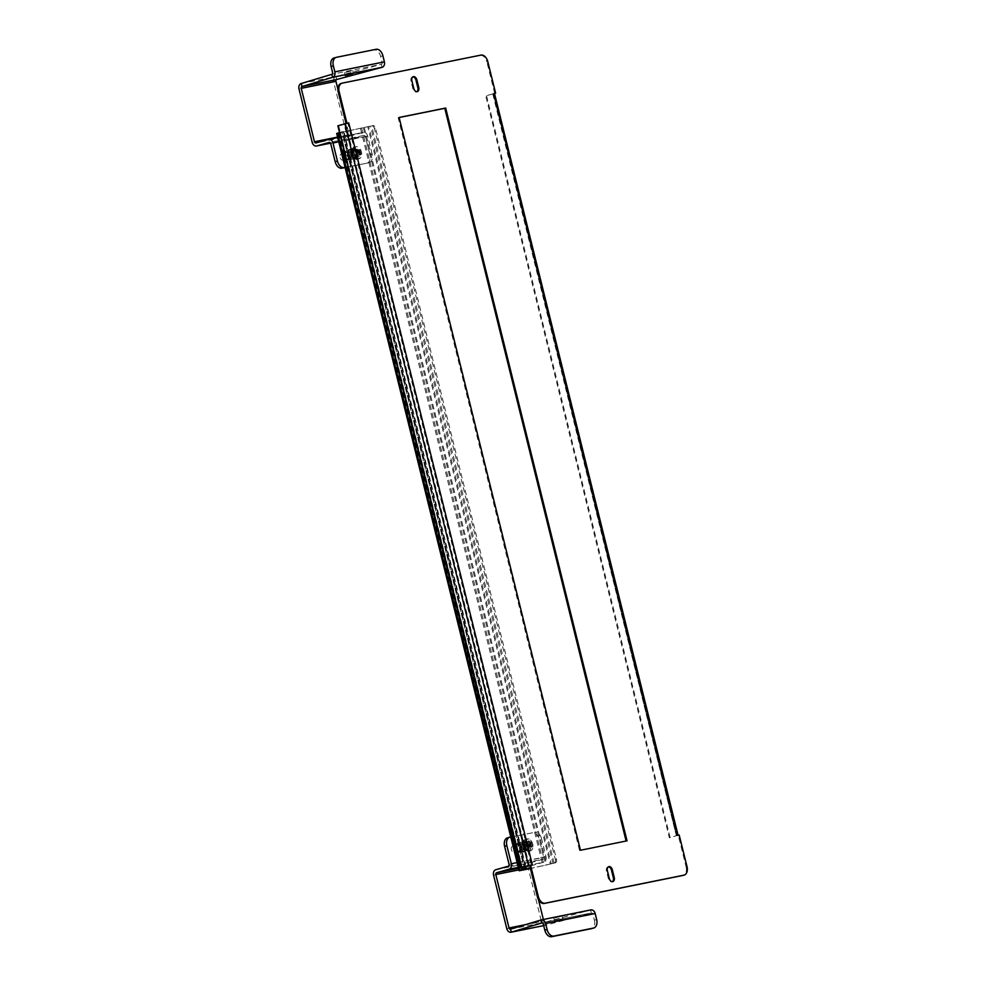 <?xml version="1.0" encoding="UTF-8"?>
<svg xmlns="http://www.w3.org/2000/svg" width="986" height="986" viewBox="0 0 986 986"><rect width="100%" height="100%" fill="white"/><g stroke="black" fill="none" stroke-linecap="round" stroke-linejoin="round"><path stroke-width="0.74" stroke-dasharray="4.93 3.7" d="M412.912 76.859A3.882 2.527 74.3 0 0 412.555 76.896A3.882 2.527 74.3 0 0 412.431 76.92A3.882 2.527 74.3 0 0 411.014 81.16L412.875 88.678A3.882 2.527 74.3 0 0 416.4 91.908A3.882 2.527 74.3 0 0 416.831 91.723M608.399 866.83A3.882 2.527 74.3 0 0 608.054 866.867A3.882 2.527 74.3 0 0 607.931 866.891A3.882 2.527 74.3 0 0 606.501 871.131L608.374 878.649A3.882 2.527 74.3 0 0 611.899 881.891A3.882 2.527 74.3 0 0 612.331 881.694M687.008 866.632L686.108 866.891L678.282 835.29L677.407 835.401M678.282 835.29L679.194 835.043M532.317 864.722L529.642 865.4M399.12 117.531L398.196 117.716L579.546 850.511L626.11 841.021M480.971 55.093L342.228 83.132M480.071 55.352A7.752 5.053 -105.7 0 1 486.887 61.871L487.787 61.613M494.701 93.473L486.887 61.871M492.926 93.83L485.753 95.925L669.334 837.755L676.359 835.771L493.296 93.781L485.753 95.925M486.542 95.765L670.123 837.595L676.507 835.66M686.108 866.891A7.752 5.053 -105.7 0 1 683.483 875.285M346.345 123.46L347.824 123.151L531.417 864.981M337.878 125.814L347.824 123.151M522.26 867.47L338.679 125.653M670.123 837.595L669.334 837.755M579.546 850.511L580.458 850.252M626.135 841.095L627.034 840.836M398.196 117.716L399.108 117.457M339.566 132.592L342.031 131.902L524.478 869.134M552.949 863.391L551.248 863.798L368.789 126.491L370.49 126.072L552.949 863.391L555.278 862.824L550.262 864.007L367.79 126.689L338.186 133.085L343.017 131.705L525.489 869.011M550.262 864.007L530.394 868.444M551.248 863.798L530.419 868.53M368.789 126.491L336.682 133.455M352.248 150.008A3.882 2.527 74.3 0 0 352.138 150.032A3.882 2.527 74.3 0 0 350.733 154.358A3.882 2.527 74.3 0 0 354.122 157.526L359.077 156.528A3.882 2.527 74.3 0 0 359.187 156.503A3.882 2.527 74.3 0 0 360.593 152.177A3.882 2.527 74.3 0 0 357.215 149.009L351.127 150.328A3.882 2.527 74.3 0 0 351.004 150.353A3.882 2.527 74.3 0 0 349.599 154.679A3.882 2.527 74.3 0 0 352.988 157.846L357.943 156.848A3.882 2.527 74.3 0 0 358.054 156.823A3.882 2.527 74.3 0 0 359.459 152.497A3.882 2.527 74.3 0 0 356.082 149.33L351.127 150.328M523.554 842.167A3.882 2.527 74.3 0 0 523.43 842.204A3.882 2.527 74.3 0 0 522.025 846.53A3.882 2.527 74.3 0 0 525.415 849.698L530.369 848.699A3.882 2.527 74.3 0 0 530.48 848.663A3.882 2.527 74.3 0 0 531.885 844.336A3.882 2.527 74.3 0 0 528.508 841.169L522.42 842.488A3.882 2.527 74.3 0 0 522.297 842.525A3.882 2.527 74.3 0 0 520.891 846.851A3.882 2.527 74.3 0 0 524.281 850.018L529.235 849.02A3.882 2.527 74.3 0 0 529.346 848.983A3.882 2.527 74.3 0 0 530.751 844.657A3.882 2.527 74.3 0 0 527.374 841.489L522.42 842.488M367.79 126.689L370.49 126.072M555.278 862.824A3.106 2.021 74.3 0 0 555.365 862.799A3.106 2.021 74.3 0 0 556.511 859.422L375.53 128.131A3.106 2.021 74.3 0 0 372.807 125.518M371.673 125.838A3.106 2.021 -105.7 0 1 374.397 128.451L375.53 128.131M556.511 859.422L555.377 859.73L374.397 128.451M555.377 859.73A3.106 2.021 -105.7 0 1 554.231 863.12A3.106 2.021 -105.7 0 1 554.144 863.144M524.601 869.11L342.031 131.902M342.142 131.804L343.017 131.705M342.08 131.73A3.106 2.021 74.3 0 0 341.994 131.754A3.106 2.021 74.3 0 0 340.848 135.131L521.828 866.423A3.106 2.021 74.3 0 0 522.223 867.483M339.739 133.307A3.106 2.021 -105.7 0 1 340.86 132.075A3.106 2.021 -105.7 0 1 340.946 132.05M340.133 155.258A3.106 2.021 -105.7 0 1 341.218 154.112A3.106 2.021 -105.7 0 1 343.572 155.517A3.106 2.021 -105.7 0 1 343.991 158.943A3.106 2.021 -105.7 0 1 342.894 160.089A3.106 2.021 -105.7 0 1 340.552 158.684A3.106 2.021 -105.7 0 1 340.133 155.258M353.74 151.425A3.106 2.021 -105.7 0 1 354.824 150.279A3.106 2.021 -105.7 0 1 357.178 151.684A3.106 2.021 -105.7 0 1 357.598 155.11A3.106 2.021 -105.7 0 1 356.501 156.256A3.106 2.021 -105.7 0 1 354.159 154.851A3.106 2.021 -105.7 0 1 353.74 151.425M353.617 149.071A6.199 4.043 -105.7 0 1 355.798 146.791A6.199 4.043 -105.7 0 1 360.247 149.169A6.199 4.043 -105.7 0 1 361.714 154.371A6.199 4.043 -105.7 0 1 361.332 156.441A6.199 4.043 -105.7 0 1 359.163 158.734A6.199 4.043 -105.7 0 1 354.455 155.924A6.199 4.043 -105.7 0 1 353.617 149.071M351.805 149.576A6.199 4.043 -105.7 0 1 353.986 147.296A6.199 4.043 -105.7 0 1 358.682 150.094A6.199 4.043 -105.7 0 1 359.52 156.959A6.199 4.043 -105.7 0 1 357.339 159.239A6.199 4.043 -105.7 0 1 352.643 156.441A6.199 4.043 -105.7 0 1 351.805 149.576M360.814 154.21A8.443 4.301 -46.3 0 0 360.975 153.73A8.973 5.053 -160.1 0 0 359.816 152.14A8.973 4.573 -46.3 0 0 360.136 150.328A8.443 4.745 -160.1 0 0 359.36 149.589A8.973 4.573 133.7 0 1 359.052 151.4A8.973 5.053 -160.1 0 0 357.117 150.032A8.443 4.301 133.7 0 1 356.957 150.513A8.443 4.301 133.7 0 1 356.772 151.006A8.973 5.053 19.9 0 1 358.694 152.374A8.973 4.573 133.7 0 1 357.61 154.408A8.443 4.745 19.9 0 1 358.386 155.147A8.973 4.573 -46.3 0 0 359.471 153.101A8.973 5.053 19.9 0 1 360.63 154.691A8.443 4.301 -46.3 0 0 360.814 154.21M359.471 153.101L357.006 153.804L358.547 155.27L358.904 154.309L357.363 152.83L358.054 150.907L357.289 150.168L356.587 152.103L355.046 150.624L354.689 151.585L356.242 153.064L355.539 154.987L356.303 155.726L357.006 153.804M358.386 155.147L356.303 155.726M360.63 154.691L358.547 155.27M360.975 153.73L358.904 154.309M359.816 152.14L357.363 152.83M360.136 150.328L358.054 150.907M359.36 149.589L357.289 150.168M359.052 151.4L356.587 152.103M357.117 150.032L355.046 150.624M356.772 151.006L354.689 151.585M358.694 152.374L356.242 153.064M357.61 154.408L355.539 154.987M514.224 846.851A3.106 2.021 -105.7 0 1 515.468 849.969A3.106 2.021 -105.7 0 1 514.199 852.249A3.106 2.021 -105.7 0 1 512.473 851.67A3.106 2.021 -105.7 0 1 511.241 848.552A3.106 2.021 -105.7 0 1 512.51 846.284A3.106 2.021 -105.7 0 1 514.224 846.851M527.83 843.018A3.106 2.021 -105.7 0 1 529.075 846.148A3.106 2.021 -105.7 0 1 527.793 848.416A3.106 2.021 -105.7 0 1 526.08 847.849A3.106 2.021 -105.7 0 1 524.835 844.731A3.106 2.021 -105.7 0 1 526.117 842.451A3.106 2.021 -105.7 0 1 527.83 843.018M530.517 840.097A6.199 4.043 -105.7 0 1 531.54 841.329A6.199 4.043 -105.7 0 1 533.007 846.543A6.199 4.043 -105.7 0 1 530.456 850.893A6.199 4.043 -105.7 0 1 527.017 849.747A6.199 4.043 -105.7 0 1 524.54 843.498A6.199 4.043 -105.7 0 1 527.091 838.95A6.199 4.043 -105.7 0 1 530.517 840.097M528.706 840.614A6.199 4.043 -105.7 0 1 531.195 846.851A6.199 4.043 -105.7 0 1 528.644 851.411A6.199 4.043 -105.7 0 1 525.205 850.252A6.199 4.043 -105.7 0 1 522.728 844.016A6.199 4.043 -105.7 0 1 525.279 839.456A6.199 4.043 -105.7 0 1 528.706 840.614M529.309 846.937A8.443 4.745 19.9 0 1 529.679 847.307A8.973 4.573 -46.3 0 0 530.764 845.273A8.973 5.053 19.9 0 1 531.922 846.863A8.443 4.301 -46.3 0 0 532.267 845.889A8.973 5.053 -160.1 0 0 531.109 844.312A8.973 4.573 -46.3 0 0 531.429 842.488A8.443 4.745 -160.1 0 0 531.06 842.118A8.443 4.745 -160.1 0 0 530.653 841.748A8.973 4.573 133.7 0 1 530.345 843.572A8.973 5.053 -160.1 0 0 528.41 842.204A8.443 4.301 133.7 0 1 528.065 843.166A8.973 5.053 19.9 0 1 529.987 844.534A8.973 4.573 133.7 0 1 528.903 846.58A8.443 4.745 19.9 0 1 529.309 846.937M529.987 844.534L527.535 845.224L526.832 847.159L527.596 847.898L528.299 845.963L529.839 847.442L530.197 846.481L528.656 845.002L529.346 843.067L528.582 842.34L527.88 844.262L526.339 842.783L525.982 843.757L527.535 845.224M528.065 843.166L525.982 843.757M528.903 846.58L526.832 847.159M529.679 847.307L527.596 847.898M530.764 845.273L528.299 845.963M531.922 846.863L529.839 847.442M532.267 845.889L530.197 846.481M531.109 844.312L528.656 845.002M531.429 842.488L529.346 843.067M530.653 841.748L528.582 842.34M530.345 843.572L527.88 844.262M528.41 842.204L526.339 842.783M561.046 916.314L553.787 918.212L561.046 916.314M555.562 921.084L562.821 919.174L555.562 921.084M526.302 850.61A4.807 3.131 74.3 0 0 526.45 850.573A4.807 3.131 74.3 0 0 528.188 845.212A4.807 3.131 74.3 0 0 523.985 841.28A4.807 3.131 74.3 0 0 523.837 841.317A4.807 3.131 74.3 0 0 522.099 846.678A4.807 3.131 74.3 0 0 526.302 850.61M521.717 841.921A4.807 3.131 -105.7 0 1 525.92 845.852A4.807 3.131 -105.7 0 1 524.182 851.214A4.807 3.131 -105.7 0 1 524.034 851.251A4.807 3.131 -105.7 0 1 519.832 847.319A4.807 3.131 -105.7 0 1 521.569 841.958A4.807 3.131 -105.7 0 1 521.717 841.921M510.785 836.991L532.477 832.8A7.752 5.053 -105.7 0 1 539.293 839.32L541.56 838.679A7.752 5.053 74.3 0 0 534.732 832.159M538.43 899.528L530.505 867.544A1.553 1.171 78.6 0 1 531.269 865.72L543.742 862.208A4.659 3.525 -101.4 0 0 546.022 856.735L541.56 838.679M509.959 837.163L532.477 832.8M545.788 925.201L543.705 925.62L545.973 925.151L545.233 922.144L590.651 909.955L591.39 912.962L545.973 925.151A4.659 3.525 78.6 0 1 545.788 925.201A4.659 3.525 78.6 0 1 541.462 921.602L528.237 868.185A4.659 3.525 78.6 0 1 530.53 862.713L542.99 859.2A1.553 1.171 -101.4 0 0 543.754 857.376L539.293 839.32M510.551 929.157L545.233 922.144A1.553 1.171 78.6 0 1 543.73 920.961L543.372 919.494M596.653 919.531L594.385 920.16L592.894 914.145A1.553 1.171 -101.4 0 0 591.39 912.962L541.967 922.945M594.385 920.16A7.752 5.053 -105.7 0 1 591.773 928.553M517.071 844.189A3.882 2.527 74.3 0 0 515.382 846.617A3.882 2.527 74.3 0 0 516.454 850.462A3.882 2.527 74.3 0 0 518.932 851.719A3.882 2.527 74.3 0 0 520.472 847.455A3.882 2.527 74.3 0 0 517.071 844.189M517.453 843.277A4.659 3.032 74.3 0 0 517.305 843.313A4.659 3.032 74.3 0 0 515.419 846.198A4.659 3.032 74.3 0 0 516.713 850.807A4.659 3.032 74.3 0 0 519.684 852.311A4.659 3.032 74.3 0 0 519.832 852.274A4.659 3.032 74.3 0 0 521.508 847.085A4.659 3.032 74.3 0 0 517.453 843.277M520.509 842.426A4.659 3.032 74.3 0 0 520.361 842.451A4.659 3.032 74.3 0 0 518.685 847.64A4.659 3.032 74.3 0 0 522.74 851.448A4.659 3.032 74.3 0 0 522.888 851.411A4.659 3.032 74.3 0 0 524.577 846.222A4.659 3.032 74.3 0 0 520.509 842.426M523.997 851.103A4.659 3.032 -105.7 0 1 519.93 847.294A4.659 3.032 -105.7 0 1 521.619 842.106A4.659 3.032 -105.7 0 1 521.754 842.069A4.659 3.032 -105.7 0 1 525.821 845.877A4.659 3.032 -105.7 0 1 524.133 851.066A4.659 3.032 -105.7 0 1 523.997 851.103M523.936 841.058A5.041 3.278 74.3 0 0 523.776 841.095A5.041 3.278 74.3 0 0 521.951 846.715A5.041 3.278 74.3 0 0 526.351 850.832A5.041 3.278 74.3 0 0 526.512 850.795A5.041 3.278 74.3 0 0 528.336 845.175A5.041 3.278 74.3 0 0 523.936 841.058M524.503 840.898A5.041 3.278 74.3 0 0 524.342 840.935A5.041 3.278 74.3 0 0 522.518 846.555A5.041 3.278 74.3 0 0 526.918 850.672A5.041 3.278 74.3 0 0 527.079 850.635A5.041 3.278 74.3 0 0 528.903 845.014A5.041 3.278 74.3 0 0 524.503 840.898M524.022 841.428A4.659 3.032 74.3 0 0 523.886 841.465A4.659 3.032 74.3 0 0 522.198 846.654A4.659 3.032 74.3 0 0 526.265 850.462A4.659 3.032 74.3 0 0 526.401 850.425A4.659 3.032 74.3 0 0 528.089 845.236A4.659 3.032 74.3 0 0 524.022 841.428M526.475 848.872A3.18 2.071 74.3 0 0 526.573 848.847A3.18 2.071 74.3 0 0 527.72 845.298A3.18 2.071 74.3 0 0 524.946 842.697A3.18 2.071 74.3 0 0 524.848 842.722A3.18 2.071 74.3 0 0 523.702 846.271A3.18 2.071 74.3 0 0 526.475 848.872M518.759 851.041A3.18 2.071 74.3 0 0 518.858 851.017A3.18 2.071 74.3 0 0 520.016 847.467A3.18 2.071 74.3 0 0 517.243 844.866A3.18 2.071 74.3 0 0 517.145 844.891A3.18 2.071 74.3 0 0 515.986 848.441A3.18 2.071 74.3 0 0 518.759 851.041M345.544 72.422L352.803 70.524L345.544 72.422M352.692 149.12A4.807 3.131 74.3 0 0 352.544 149.145A4.807 3.131 74.3 0 0 350.806 154.519A4.807 3.131 74.3 0 0 355.009 158.438A4.807 3.131 74.3 0 0 355.157 158.413A4.807 3.131 74.3 0 0 356.895 153.04A4.807 3.131 74.3 0 0 352.692 149.12M352.741 159.079A4.807 3.131 -105.7 0 1 348.539 155.147A4.807 3.131 -105.7 0 1 350.276 149.786A4.807 3.131 -105.7 0 1 350.424 149.749A4.807 3.131 -105.7 0 1 354.627 153.68A4.807 3.131 -105.7 0 1 352.889 159.042A4.807 3.131 -105.7 0 1 352.741 159.079M369.035 162.554A7.752 5.053 74.3 0 0 369.269 162.505A7.752 5.053 74.3 0 0 372.129 154.038L369.861 154.679A7.752 5.053 -105.7 0 1 367.002 163.146A7.752 5.053 -105.7 0 1 366.767 163.195L345.075 167.398M372.129 154.038L367.655 135.982A4.659 3.525 -101.4 0 0 363.329 132.37A4.659 3.525 -101.4 0 0 363.131 132.42L350.671 135.932A1.553 1.171 78.6 0 1 349.155 134.749L337.89 89.196M366.767 163.195L345.125 167.571M369.861 154.679L365.387 136.623A1.553 1.171 -101.4 0 0 363.883 135.427L351.41 138.94A4.659 3.525 78.6 0 1 351.213 138.989A4.659 3.525 78.6 0 1 346.887 135.39L333.675 81.974A4.659 3.525 78.6 0 1 335.955 76.501L381.372 64.3L382.112 67.307M376.085 49.3L373.83 49.941A7.752 5.053 -105.7 0 1 380.645 56.461L382.137 62.475A1.553 1.171 78.6 0 1 381.372 64.3L331.814 74.32M373.83 49.941L336.448 57.311M301.272 83.502L335.955 76.501L336.707 79.509M347.639 159.547A3.882 2.527 74.3 0 0 349.18 155.283A3.882 2.527 74.3 0 0 345.778 152.029A3.882 2.527 74.3 0 0 344.089 154.457A3.882 2.527 74.3 0 0 345.162 158.302A3.882 2.527 74.3 0 0 347.639 159.547M348.391 160.139A4.659 3.032 74.3 0 0 348.539 160.114A4.659 3.032 74.3 0 0 350.215 154.913A4.659 3.032 74.3 0 0 346.16 151.117A4.659 3.032 74.3 0 0 346.012 151.154A4.659 3.032 74.3 0 0 344.126 154.026A4.659 3.032 74.3 0 0 345.42 158.635A4.659 3.032 74.3 0 0 348.391 160.139M351.447 159.288A4.659 3.032 74.3 0 0 351.595 159.251A4.659 3.032 74.3 0 0 353.284 154.062A4.659 3.032 74.3 0 0 349.217 150.254A4.659 3.032 74.3 0 0 349.069 150.291A4.659 3.032 74.3 0 0 347.392 155.48A4.659 3.032 74.3 0 0 351.447 159.288M350.461 149.909A4.659 3.032 -105.7 0 1 354.529 153.705A4.659 3.032 -105.7 0 1 352.84 158.894A4.659 3.032 -105.7 0 1 352.705 158.931A4.659 3.032 -105.7 0 1 348.637 155.122A4.659 3.032 -105.7 0 1 350.326 149.934A4.659 3.032 -105.7 0 1 350.461 149.909M355.059 158.672A5.041 3.278 74.3 0 0 355.219 158.635A5.041 3.278 74.3 0 0 357.043 153.003A5.041 3.278 74.3 0 0 352.643 148.886A5.041 3.278 74.3 0 0 352.483 148.923A5.041 3.278 74.3 0 0 350.659 154.543A5.041 3.278 74.3 0 0 355.059 158.672M355.626 158.512A5.041 3.278 74.3 0 0 355.786 158.475A5.041 3.278 74.3 0 0 357.61 152.855A5.041 3.278 74.3 0 0 353.21 148.726A5.041 3.278 74.3 0 0 353.05 148.763A5.041 3.278 74.3 0 0 351.226 154.395A5.041 3.278 74.3 0 0 355.626 158.512M354.972 158.29A4.659 3.032 74.3 0 0 355.108 158.253A4.659 3.032 74.3 0 0 356.796 153.064A4.659 3.032 74.3 0 0 352.729 149.268A4.659 3.032 74.3 0 0 352.594 149.305A4.659 3.032 74.3 0 0 350.905 154.494A4.659 3.032 74.3 0 0 354.972 158.29M353.654 150.538A3.18 2.071 74.3 0 0 353.555 150.562A3.18 2.071 74.3 0 0 352.409 154.099A3.18 2.071 74.3 0 0 355.182 156.7A3.18 2.071 74.3 0 0 355.28 156.675A3.18 2.071 74.3 0 0 356.427 153.138A3.18 2.071 74.3 0 0 353.654 150.538M345.938 152.707A3.18 2.071 74.3 0 0 345.839 152.731A3.18 2.071 74.3 0 0 344.693 156.281A3.18 2.071 74.3 0 0 347.466 158.869A3.18 2.071 74.3 0 0 347.565 158.845A3.18 2.071 74.3 0 0 348.724 155.307A3.18 2.071 74.3 0 0 345.938 152.707M411.014 81.16L411.914 80.901M606.501 871.131L607.413 870.872M529.285 865.498L345.704 123.669M677.148 835.61L493.567 93.793M492.778 93.953L676.359 835.771M608.374 878.649L609.274 878.403M412.875 88.678L413.775 88.42M338.592 132.95L521.064 870.256M363.378 127.933L545.837 865.252M364.364 127.736L546.823 865.042M338.481 133.036L520.928 870.293M361.677 128.353L544.136 865.659M360.543 128.673L543.003 865.979M337.348 133.356L519.819 870.663M554.083 863.07L371.623 125.764M343.276 131.483L525.205 866.645M340.848 135.131L340.232 135.316M521.212 866.595L521.828 866.423M524.281 850.018L525.415 849.698M527.374 841.489L528.508 841.169M529.235 849.02L530.369 848.699M352.988 157.846L354.122 157.526M356.082 149.33L357.215 149.009M357.943 156.848L359.077 156.528M517.12 862.577L546.022 856.735M509.072 864.389L543.754 857.376M508.308 866.201L542.99 859.2M495.835 869.714L530.53 862.713M518.537 868.296L531.269 865.72M518.303 867.347L543.742 862.208M493.555 875.186L528.237 868.185M506.779 928.602L541.462 921.602M525.637 924.609L543.73 920.961M518.919 869.886L530.505 867.544M543.348 924.153L592.894 914.145M367.655 135.982L338.753 141.824M365.387 136.623L330.704 143.623M363.883 135.427L329.324 142.415M351.41 138.94L330.52 143.167M350.671 135.932L315.976 142.945M363.131 132.42L337.693 137.559L363.329 132.37M346.887 135.39L312.205 142.391M333.675 81.974L298.992 88.974M349.155 134.749L337.582 137.091M380.645 56.461L382.913 55.82M382.137 62.475L332.578 72.496M412.431 76.92L413.344 76.674M607.931 866.891L608.843 866.645M493.296 93.781L676.877 835.598M611.899 881.891L612.799 881.632M416.4 91.908L417.3 91.661M338.186 133.085L520.645 870.391M525.858 866.46L343.941 131.397M524.909 869.073L342.438 131.767M522.297 842.525L523.43 842.204M529.346 848.983L530.48 848.663M351.004 150.353L352.138 150.032M358.054 156.823L359.187 156.503M341.994 131.754L340.86 132.075M555.365 862.799L554.231 863.12M341.218 154.112L354.824 150.279M355.798 146.791L353.986 147.296M361.714 154.371A8.997 8.997 0 0 0 360.247 149.169M359.163 158.734L357.339 159.239M342.894 160.089L356.501 156.256M514.199 852.249L527.793 848.416M530.456 850.893L528.644 851.411M533.007 846.543A8.997 8.997 0 0 0 531.54 841.329M527.091 838.95L525.279 839.456M512.51 846.284L526.117 842.451M562.821 919.174L562.069 916.167M524.182 851.214L526.45 850.573M510.477 929.169L545.172 922.157M541.906 922.958L591.452 912.937M521.569 841.958L523.837 841.317M554.539 921.22L553.787 918.212M523.541 852.114C519.721 853.1 515.037 844.25 520.965 841.403C527.14 844.028 528.003 847.59 523.541 852.114M521.619 842.106L523.886 841.465M518.858 851.017L526.573 848.847M517.305 843.313L520.361 842.451M519.832 852.274L522.888 851.411M517.145 844.891L524.848 842.722M524.133 851.066L526.401 850.425M344.521 72.57L345.26 75.577M350.276 149.786L352.544 149.145M363.945 135.415L329.262 142.428M351.213 138.989L330.532 143.167M350.597 135.945L315.914 142.958M369.269 162.505L367.002 163.146M352.889 159.042L355.157 158.413M352.803 70.524L353.543 73.531M349.673 149.243C353.493 148.257 358.177 157.094 352.248 159.942C346.061 157.329 345.211 153.754 349.673 149.243M352.84 158.894L355.108 158.253M345.839 152.731L353.555 150.562M348.539 160.114L351.595 159.251M346.012 151.154L349.069 150.291M347.565 158.845L355.28 156.675M350.326 149.934L352.594 149.305"/><path stroke-width="1.48" d="M413.467 76.637A3.882 2.527 74.3 0 0 413.344 76.674A3.882 2.527 74.3 0 0 411.914 80.901L413.775 88.42A3.882 2.527 74.3 0 0 417.3 91.661A3.882 2.527 74.3 0 0 418.73 87.421L416.868 79.903A3.882 2.527 74.3 0 0 413.467 76.637M608.966 866.608A3.882 2.527 74.3 0 0 608.843 866.645A3.882 2.527 74.3 0 0 607.413 870.872L609.274 878.403A3.882 2.527 74.3 0 0 612.799 881.632A3.882 2.527 74.3 0 0 614.229 877.392L612.368 869.874A3.882 2.527 74.3 0 0 608.966 866.608M679.194 835.043L677.407 835.401L493.826 93.571L495.613 93.214L487.787 61.613A7.752 5.053 74.3 0 0 480.971 55.093L342.228 83.132A7.752 5.053 74.3 0 0 341.982 83.194A7.752 5.053 74.3 0 0 339.135 91.661L346.949 123.262L348.736 122.893L532.317 864.722L530.53 865.079L538.356 896.681A7.752 5.053 74.3 0 0 545.172 903.201L683.914 875.161A7.752 5.053 74.3 0 0 684.161 875.1A7.752 5.053 74.3 0 0 687.008 866.632L679.194 835.043M493.826 93.571L495.613 93.214M339.135 91.661L338.223 91.92L346.049 123.509L348.736 122.893M346.049 123.509L346.949 123.262M545.172 903.201L544.26 903.459A7.752 5.053 -105.7 0 1 537.444 896.94L529.63 865.338L530.53 865.079M416.831 91.723A3.882 2.527 74.3 0 0 417.83 87.68L415.969 80.149A3.882 2.527 74.3 0 0 412.912 76.859M612.331 881.694A3.882 2.527 74.3 0 0 613.329 877.651L611.456 870.133A3.882 2.527 74.3 0 0 608.399 866.83M626.11 841.021L444.785 108.3L399.12 117.531M338.223 91.92A7.752 5.053 -105.7 0 1 341.082 83.453A7.752 5.053 -105.7 0 1 341.316 83.391M683.483 875.285A7.752 5.053 -105.7 0 1 683.249 875.358A7.752 5.053 -105.7 0 1 683.015 875.42L683.914 875.161M544.26 903.459L683.015 875.42M580.458 850.252L627.034 840.836L445.684 108.041L399.108 117.457L580.458 850.252M529.642 865.4L521.458 867.631L337.878 125.814L346.345 123.46M529.63 865.351L521.458 867.631M444.785 108.3L445.684 108.041M530.419 868.53L519.141 870.761L336.682 133.455L339.566 132.592M519.141 870.761L523.418 869.356A3.106 2.021 -105.7 0 1 520.694 866.743L521.212 866.595M530.394 868.444L520.645 870.391L523.418 869.356M522.223 867.483A3.106 2.021 74.3 0 0 524.552 869.036M340.232 135.316L520.694 866.743M339.714 135.452A3.106 2.021 -105.7 0 1 339.739 133.307M506.866 845.692L504.598 846.321L509.072 864.389A1.553 1.171 78.6 0 1 508.308 866.201L495.835 869.714A4.659 3.525 -101.4 0 0 493.555 875.186L506.779 928.602A4.659 3.525 -101.4 0 0 511.093 932.214A4.659 3.525 -101.4 0 0 511.29 932.164L510.551 929.157A1.553 1.171 -101.4 0 1 509.035 927.974L495.822 874.545A1.553 1.171 -101.4 0 1 496.587 872.733L509.047 869.221A4.659 3.525 78.6 0 0 511.34 863.748L506.866 845.692A7.752 5.053 74.3 0 1 509.725 837.225A7.752 5.053 74.3 0 1 509.959 837.163L510.785 836.991M504.598 846.321A7.752 5.053 -105.7 0 1 507.457 837.853A7.752 5.053 -105.7 0 1 507.691 837.804M511.093 932.214L543.705 925.62L511.29 932.164L541.832 922.97L541.092 919.963L510.551 929.157M543.372 919.494L538.43 899.528M547.094 929.539A7.752 5.053 74.3 0 0 553.922 936.059L551.655 936.7A7.752 5.053 -105.7 0 1 544.827 930.18L547.094 929.539L545.615 923.525A4.659 3.525 -101.4 0 0 541.289 919.913A4.659 3.525 -101.4 0 0 541.092 919.963M544.827 930.18L543.348 924.153A1.553 1.171 -101.4 0 0 541.832 922.97L541.967 922.945M553.922 936.059L593.56 928.048A7.752 5.053 74.3 0 0 593.794 927.986A7.752 5.053 74.3 0 0 596.653 919.531L595.162 913.504A4.659 3.525 -101.4 0 0 590.836 909.905A4.659 3.525 -101.4 0 0 590.651 909.955L541.487 919.889M591.773 928.553A7.752 5.053 -105.7 0 1 591.538 928.627A7.752 5.053 -105.7 0 1 591.292 928.689L593.56 928.048M551.655 936.7L591.292 928.689M352.52 73.679L345.26 75.577L352.52 73.679M345.075 167.398L341.982 168.212A7.752 5.053 -105.7 0 1 335.166 161.679L337.434 161.051A7.752 5.053 74.3 0 0 344.25 167.571M337.89 89.196L335.943 81.333A1.553 1.171 78.6 0 1 336.707 79.509L382.112 67.307A4.659 3.525 78.6 0 0 384.392 61.847L382.913 55.82A7.752 5.053 74.3 0 0 376.085 49.3L336.448 57.311A7.752 5.053 74.3 0 0 336.214 57.373A7.752 5.053 74.3 0 0 333.354 65.84L334.846 71.855A4.659 3.525 78.6 0 1 332.565 77.327L302.012 86.522A1.553 1.171 -101.4 0 0 301.248 88.346L314.472 141.762A1.553 1.171 -101.4 0 0 315.976 142.945L328.449 139.433A4.659 3.525 78.6 0 1 328.646 139.383A4.659 3.525 78.6 0 1 332.972 142.995L337.434 161.051M345.125 167.571L341.982 168.212M382.112 67.307L332.565 77.327L331.814 74.32L301.272 83.502A4.659 3.525 -101.4 0 0 298.992 88.974L312.205 142.391A4.659 3.525 -101.4 0 0 316.531 146.002A4.659 3.525 -101.4 0 0 316.728 145.953L329.201 142.44A1.553 1.171 78.6 0 1 330.704 143.623L335.166 161.679M333.354 65.84L331.086 66.469L332.578 72.496A1.553 1.171 78.6 0 1 331.814 74.32M331.086 66.469A7.752 5.053 -105.7 0 1 333.946 58.014A7.752 5.053 -105.7 0 1 334.18 57.952M301.272 83.502L302.012 86.522L336.707 79.509M537.444 896.94L538.356 896.681M528.496 865.659L344.915 123.829M613.329 877.651L614.229 877.392M611.456 870.133L612.368 869.874M415.969 80.149L416.868 79.903M417.83 87.68L418.73 87.421M337.606 133.147L520.066 870.453M525.205 866.645L525.735 868.789M511.34 863.748L517.12 862.577M496.587 872.733L518.537 868.296M509.047 869.221L518.303 867.347M509.035 927.974L525.637 924.609M495.822 874.545L518.919 869.886M545.615 923.525L595.162 913.504M338.753 141.824L332.972 142.995M330.52 143.167L316.728 145.953M328.646 139.383L337.693 137.559L328.843 139.359M335.943 81.333L301.248 88.346M337.582 137.091L314.472 141.762M384.392 61.847L334.846 71.855M494.491 93.485L678.072 835.265M341.082 83.453L341.982 83.194M683.249 875.358L684.161 875.1M526.413 868.703L525.858 866.46M541.289 919.913L590.836 909.905M509.725 837.225L507.457 837.853M591.538 928.627L593.794 927.986M330.532 143.167L316.531 146.002M333.946 58.014L336.214 57.373"/></g></svg>
